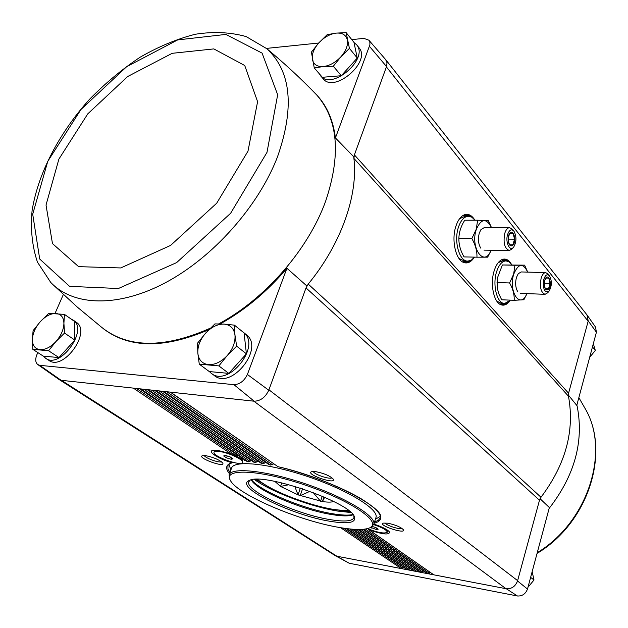 <?xml version="1.0" encoding="UTF-8"?>
<svg xmlns="http://www.w3.org/2000/svg" width="628" height="628" viewBox="0 0 628 628"><rect width="100%" height="100%" fill="white"/><g stroke="black" fill="none" stroke-linecap="round" stroke-linejoin="round"><path stroke-width="0.94" d="M314.801 92.999L317.321 95.613C327.18 106.446 333.217 120.545 335.423 137.924L353.713 156.78L386.534 66.568L387.021 62.776L385.647 59.574M351.782 39.619L363.84 38.379L368.887 40.192L369.9 42.469L369.884 44.839L335.423 137.924M266.476 48.403L318.694 43.026M358.8 47.477L359.114 47.861C371.438 62.023 333.751 93.878 322.988 78.539L320.869 76.082M595.501 327.086L596.412 332.22L588.232 320.939L568.576 393.246L568.458 396.19C574.84 430.62 565.687 464.312 540.998 497.258L539.491 500.233L306.009 287.914L308.207 284.091L306.009 287.914L268.776 390.239L247.393 374.476C244.237 380.984 239.755 384.383 233.938 384.666L254.199 401.214C260.549 400.97 265.409 397.312 268.776 390.239M63.35 294.493L55.029 313.427M37.821 352.575L36.777 354.961C35.137 359.31 35.443 362.489 37.68 364.483L39.697 365.315L233.938 384.666M306.754 285.858L286.918 268.266L247.393 374.476M369.492 46.386L386.534 66.568M540.072 498.718L549.359 507.557L527.489 589.064C525.565 593.947 522.213 596.255 517.448 595.988L349.231 563.253L335.25 555.662M539.491 500.233L517.535 580.979L527.489 589.064M568.332 395.012L576.771 405.405L596.412 332.22M286.918 268.266C267.128 291.667 244.873 310.216 220.169 323.922M208.951 329.621C164.669 348.697 129.611 348.485 103.753 329.001M75.972 322.046L76.459 322.376C91.743 332.157 62.981 371.705 48.756 360.276L46.095 358.549M245.964 334.394L246.647 334.952C264.647 348.603 230.821 390.522 213.999 375.293L211.691 373.589M254.199 401.214L61.104 380.285L58.867 379.359L37.916 364.648M509.716 301.016C507.126 304.454 504.331 305.75 501.348 304.894C493.898 303.089 489.816 284.068 494.189 270.77C496.238 264.427 499.056 260.612 502.635 259.317C505.815 258.438 508.625 259.874 511.074 263.634M473.936 257.857C471.039 262.002 467.813 263.603 464.265 262.661C455.873 260.753 451.061 240.116 455.928 226.111C458.016 219.933 460.905 216.142 464.579 214.721C468.315 213.583 471.628 215.208 474.533 219.604M61.104 380.285L39.697 365.315M205.772 455.669L202.334 455.708C196.886 457.859 225.538 468.213 222.783 463.103C219.596 459.9 213.928 457.427 205.772 455.669M349.231 563.253L336.639 556.18L401.339 568.599L340.572 527.677M238.522 455.708L217.908 450.417L212.319 450.496C207.703 451.956 219.604 459.335 231.756 462.671C225.805 464.704 225.06 468.394 229.503 473.755M315.853 471.667L311.457 471.738C305.263 474.375 336.577 485.02 333.272 479.148C330.077 475.891 324.276 473.394 315.853 471.667M387.719 523.179L383.025 523.132C377.899 525.4 406.277 534.609 403.396 529.734C400.68 527.041 395.452 524.859 387.719 523.179M368.361 529.467L369.225 529.938C382.483 534.412 389.258 535.135 389.564 532.097C387.562 529.561 382.326 526.892 373.856 524.09M403.349 567.257L401.339 568.599L505.987 588.695L253.83 401.174M568.458 396.19L353.909 158.405L353.713 156.78M540.998 497.258L308.207 284.091C341.208 244.033 358.266 195.096 353.909 158.405L354.404 154.888L568.576 393.246M517.535 580.979C515.368 586.45 511.624 589.04 506.301 588.758L505.987 588.695C511.585 589.143 515.47 586.458 517.629 580.641L268.933 389.807M336.639 556.18L334.575 555.246M61.387 380.317L336.898 556.235L334.7 555.325L59.432 379.728M588.232 320.939L586.905 314.801M587.007 314.934L588.153 321.23L386.408 66.921M506.301 588.758L517.448 595.988M372.223 526.46L375.921 527.599L378.197 529.192L376.039 529.42L370.63 527.371L373.746 524.435L375.952 517.511C379.163 509.528 348.736 490.531 309.157 477.037C269.616 463.44 233.938 459.806 231.575 468.08L229.079 474.901C231.371 466.808 267.057 470.639 306.684 484.259C346.35 497.784 376.894 516.632 373.746 524.435M367.474 528.619C377.97 532.685 384.572 533.886 387.272 532.222C386.903 530.087 382.374 527.551 373.676 524.623M226.527 457.859L223.662 455.952L225.452 455.457L230.123 456.886L232.972 458.793L231.167 459.28L226.527 457.859L227.21 455.999M219.525 451.501C216.291 451.069 214.462 451.304 214.046 452.207C211.895 456.116 241.717 466.816 242.596 462.459C244.159 460.002 228.686 452.623 219.525 451.501M244.221 460.662L244.763 459.939M248.759 461.792L247.393 461.698L250.054 461.313L250.933 460.238M255.353 462.459L253.995 462.294L256.86 462.043L257.802 460.976M262.677 463.558L261.264 463.323L264.341 463.197L265.346 462.137M270.739 465.081L269.192 464.767L272.497 464.783L273.572 463.739M369.225 529.938L433.61 574.699L368.612 529.632M374.115 523.265C385.969 520.047 381.863 512.008 361.791 499.158C341.726 487.03 307.139 473.575 277.984 466.675L170.251 392.115M430.188 572.32L428.084 573.741L363.62 529.278M269.192 464.767L162.487 391.275M363.031 529.333L427.236 573.576L362.882 529.341M423.405 571.04L421.325 572.438L358.666 529.49M261.248 463.315L154.802 390.443M357.999 529.483L420.477 572.281L357.834 529.483M416.67 569.777L414.613 571.15L353.132 529.263M253.971 462.294L147.188 389.619M352.402 529.2L413.774 570.993L352.214 529.184M409.982 568.513L407.949 569.871L347.088 528.643M247.377 461.698L139.651 388.803M346.295 528.54L407.117 569.714L346.099 528.517M204.296 455.52C205.018 458.04 219.227 463.174 221.417 461.713M384.964 522.889C385.898 525.314 399.8 529.82 401.951 528.399M313.372 471.463C313.67 474.281 329.959 479.816 331.914 477.767M232.509 462.64L231.756 462.671M218.544 450.512L215.106 450.731L214.046 452.207M242.596 462.459L242.746 460.669C241.623 458.903 238.452 456.894 233.231 454.617M387.272 532.222L387.366 530.644L385.506 528.909M231.669 457.914L231.167 459.28M376.494 527.999L376.039 529.42M372.106 526.547L371.627 528.062M528.077 587.133L533.996 580.005L532.191 571.81M530.629 577.36L533.996 580.005M592.463 346.939L595.328 350.455L593.374 343.806M589.786 357.175L595.328 350.455M234.425 325.147L244.08 332.934L246.404 353.823L228.788 373.377L209.281 371.564L199.272 364.154L218.858 365.904L227.203 355.605L236.646 346.154L234.982 335.156L234.425 325.147L224.055 324.095L214.894 323.907L205.662 333.115L197.522 343.178L197.836 353.187L199.272 364.154M242.479 331.639L243.719 332.589C261.719 346.24 227.783 388.285 210.961 373.048L209.414 371.58M346.146 32.625L353.941 42.304L357.277 58.027L341.31 75.721L322.345 77.291L314.259 67.926L323.287 66.56L333.311 66.23L340.925 56.771L349.427 48.387L346.146 32.625L336.176 33.111L327.172 34.658L318.851 42.861L311.402 52.116L314.259 67.926M353.98 42.5L356.743 44.918C369.068 59.071 331.286 91.036 320.531 75.698L319.346 73.814M64.433 314.377L74.599 321.458L74.803 340.054L58.977 357.583L43.277 356.115L32.837 349.341L48.56 350.738L55.971 341.514L64.535 333.06L63.915 323.271L64.433 314.377L48.717 313.38L40.333 321.638L33.088 330.666L32.389 339.575L32.837 349.341M71.05 318.985L73.374 320.233C88.658 330.006 59.793 369.641 45.585 358.219L43.481 356.139M58.977 357.583L48.56 350.738M74.803 340.054L64.535 333.06M40.074 349.655C35.058 348.948 32.491 345.588 32.389 339.575C32.68 333.382 35.325 327.4 40.333 321.638C45.53 316.112 50.742 313.396 55.971 313.482C61.018 314.024 63.663 317.289 63.915 323.271C63.742 329.504 61.089 335.588 55.971 341.514C50.633 347.166 45.334 349.875 40.074 349.655M341.31 75.721L333.311 66.23M357.277 58.027L349.427 48.387M323.287 66.56C317.164 66.874 313.521 64.511 312.375 59.456C311.676 54.173 313.835 48.639 318.851 42.861C324.134 37.248 329.904 33.998 336.176 33.111C342.307 32.648 346.028 34.917 347.347 39.925C348.187 45.216 346.052 50.837 340.925 56.771C335.493 62.517 329.614 65.783 323.287 66.56M246.404 353.823L236.646 346.154M228.788 373.377L218.858 365.904M208.449 364.609C202.169 363.753 198.629 359.946 197.836 353.187C197.514 346.232 200.12 339.544 205.662 333.115C211.463 326.968 217.594 323.962 224.055 324.095C230.358 324.739 234.001 328.428 234.982 335.156C235.469 342.158 232.878 348.98 227.203 355.605C221.221 361.909 214.972 364.915 208.449 364.609M281.799 482.854L280.551 486.425L298.041 494.864L322.423 501.56C327.706 502.329 331.443 502.306 333.641 501.489M287.914 484.934L280.551 486.425L274.829 481.354M323.969 496.952L322.423 501.56L324.574 497.423M313.207 492.572L320.57 501.262L322.266 496.222M302.563 488.78L300.2 495.665L308.207 492.124M294.744 486.323L298.041 494.864L300.372 488.066M511.985 264.859L509.159 261.892L505.964 260.887C502.007 261.193 498.891 264.804 496.607 271.712C492.187 285.088 497.156 304.023 504.747 303.442L510.486 300.145M496.834 301.197L501.254 303.285L504.417 303.426M502.785 260.816L498.224 262.63M526.892 293.629C520.69 309.918 508.013 291.792 513.728 274.169C518.383 263.273 523.038 262.59 527.685 272.12M517.747 291.667C515.51 287.852 515.078 283.102 516.459 277.427L518.273 273.667L521.271 271.948M527.701 272.12L524.615 265.149L514.913 265.259L513.649 274.122L509.598 282.961C512.943 288.833 514.465 294.611 514.183 300.294L523.878 299.744L526.923 293.629M514.183 300.294L501.67 299.784L498.938 294.037L497.541 289.202L497.031 282.553L497.36 278.118L502.376 264.969L524.615 265.149M502.376 264.969L514.913 265.259M497.031 282.553L509.598 282.961M497.117 285.968L497.29 278.699M544.735 280.339C547.483 270.958 553.103 283.566 548.684 289.092C546.862 290.858 545.465 289.979 544.492 286.462L544.735 280.339M544.609 280.842L545.834 278.118L548.746 278.031L550.073 283.401L548.503 288.88L545.591 289.006L544.617 286.792M543.848 279.232C545.442 274.766 547.357 273.667 549.579 275.951C552.051 280.991 551.902 286.03 549.123 291.07C544.46 293.19 542.694 289.241 543.848 279.232M549.045 291.164L547.695 292.789L545.057 294.312C540.834 292.491 539.53 287.106 541.148 278.157C542.262 274.601 543.777 272.748 545.708 272.591L548.425 274.342M544.272 283.22L550.073 283.401M545.465 288.77L548.503 288.88M475.004 220.208L471.832 217.202L468.3 216.244C464.131 216.629 460.858 220.247 458.479 227.108C453.526 241.27 459.445 261.931 467.993 261.091L471.416 260.055L474.533 257.127M458.982 258.438L464.398 261.012L467.617 261.083M465.065 216.252L459.563 218.74M491.096 250.25C484.494 267.866 469.909 248.068 476.283 229.424C481.213 218.418 486.276 217.79 491.473 227.556L488.372 220.703L477.665 220.208L476.197 229.377L471.848 238.585C475.427 244.834 477.131 251.027 476.958 257.174L487.658 257.166L491.127 250.25M480.742 248.115C478.277 243.939 477.806 238.915 479.305 233.043L480.875 229.722L484.376 227.532M476.958 257.174L464.053 256.923C460.512 250.808 458.785 244.661 458.88 238.459C459.005 232.336 460.952 226.253 464.728 220.216L477.665 220.208M458.88 238.459L471.848 238.585M508.649 235.579C511.655 225.852 517.896 239.527 513.037 245.085C510.807 246.906 509.214 245.611 508.248 241.207L508.649 235.579M508.248 237.423L509.858 233.318L513.084 233.412L514.56 239.174L512.841 244.857L509.622 244.81L508.248 241.207M507.66 234.354C509.418 229.73 511.53 228.702 513.994 231.269C516.64 236.387 516.585 241.576 513.845 246.812C510.069 252.456 504.967 242.322 507.66 234.354M513.767 246.914L512.472 248.609L509.394 250.533C504.574 248.586 503.044 242.816 504.802 233.208C505.964 229.675 507.565 227.815 509.606 227.619L512.864 229.691M508.123 239.111L514.56 239.174M509.81 233.396L513.084 233.412M339.324 527.465C298.763 520.777 237.156 494.511 230.303 480.287C222.704 467.939 260.416 469.658 306.276 485.452C352.198 501.081 383.056 522.834 369.468 527.936C363.91 530.142 353.862 529.977 339.324 527.465M330.187 521.319C291.416 515.29 232.729 486.213 249.528 480.389C263.014 472.366 348.485 501.631 354.223 516.232C356.83 522.614 348.823 524.309 330.187 521.319M229.981 479.627L229.079 474.901M230.939 469.822L228.843 464.524M380.293 516.373L375.387 519.278M350.047 511.671L335.603 509.74M268.227 486.669L255.627 479.345M353.839 515.627L353.949 517.731C352.159 521.319 344.144 521.939 329.912 519.584C296.228 514.277 244.402 490.484 248.829 481.739L250.203 480.145M353.187 514.764C349.105 516.326 341.907 516.255 331.584 514.536C301.903 509.858 256.507 490.476 251.247 479.863M352.999 514.544C348.501 515.517 341.734 515.258 332.699 513.751C303.85 509.182 260.063 491.033 251.53 479.8M351.052 512.55L337.793 511.09C310.734 506.757 271.351 491.881 254.285 479.423M231.371 454.13L133.34 388.112M247.471 461.651L139.879 388.826M248.264 461.706L140.821 388.928M254.089 462.263L147.423 389.643M254.968 462.373L148.373 389.745M261.381 463.299L155.045 390.467M262.339 463.464L156.003 390.569M269.341 464.767L162.738 391.299M270.385 464.979L163.704 391.409M277.984 466.675L170.502 392.139M374.524 521.994L378.315 520.361L380.183 517.974C386.856 509.339 328.782 477.892 277.827 466.659M232.36 462.679C229.291 463.935 227.823 464.987 227.948 465.85L227.964 468.888L229.958 472.499M234.817 454.853L136.457 388.457M429.364 573.246L365.433 529.043M272.497 464.783L166.852 391.746M422.597 571.951L360.77 529.459M264.341 463.197L159.143 390.914M415.877 570.664L355.472 529.404M256.86 462.043L151.505 390.082M409.205 569.384L349.655 528.941M250.054 461.313L143.945 389.266M402.587 568.112L343.351 528.124M464.469 214.76C467.122 214.093 469.611 214.925 471.942 217.272M471.283 260.133C468.888 262.418 466.384 263.203 463.754 262.488M465.081 214.627L471.275 216.903M470.608 260.487L465.419 262.716L464.359 262.637M465.646 214.572L470.215 216.487M469.532 260.871L464.924 262.7M463.205 215.357L468.567 216.244M467.891 261.091L462.514 261.876M502.973 259.27L505.815 259.568L508.884 261.719M507.393 302.782L504.653 304.564L501.332 304.839M503.515 259.238L508.311 261.413M506.804 303.049L501.866 304.91M503.413 259.238L507.385 261.067M505.854 303.332L501.764 304.902M501.356 259.874L505.964 260.887L502.463 260.816M504.425 303.426L499.762 304.14M576.865 405.052L577.368 407.274C583.867 442.057 574.455 475.781 549.123 508.437M584.503 407.352L585.916 409.943C609.984 452.364 587.714 522.26 537.254 552.687M101.799 327.431C128.12 348.328 164.34 348.556 210.451 328.114M218.685 323.891C265.173 299.085 308.332 249.418 325.704 200.999C341.114 154.833 338.147 119.524 316.787 95.056L316.724 94.985C301.471 79.112 284.845 63.687 266.853 48.725L246.145 36.573C230.303 32.169 213.339 31.4 195.245 34.265C176.868 38.983 158.515 46.613 140.193 57.172C122.193 69.159 105.308 83.194 89.537 99.303C59.362 132.791 38.159 172.936 32.091 210.616C30.372 229.157 32.161 246.333 37.452 262.135L50.687 282.372C73.131 306.103 117.805 307.979 165.447 282.702C213.018 257.449 258.257 206.612 277.435 157.024C294.752 107.506 291.227 71.404 266.853 48.725M266.994 152.361L277.67 94.765L262.08 53.113L225.86 34.414L177.677 39.909L126.636 66.717L80.981 109.476L47.767 161.333L32.711 214.211L39.705 259.019L69.567 286.352L118.378 288.511L176.617 262.614L230.617 213.285L266.994 152.361M247.997 151.144L257.598 101.681L244.732 65.508L213.842 48.905L172.174 53.317L127.696 76.506L87.802 113.825L58.891 159.112L46.025 205.058L52.477 243.593L78.61 266.649L120.741 267.944L170.588 245.422L216.707 203.197L247.997 151.144M257.535 479.313C272.638 493.318 328.036 512.283 348.556 510.478M587.164 315.13L386.063 60.1M463.825 262.512L464.265 262.661M465.74 214.564L464.461 214.768M465.01 262.7L463.747 262.48M216.26 450.229L215.106 450.731M241.168 457.498L242.746 460.669M386.879 529.742L387.366 530.644M595.627 327.259L587.376 315.421M368.887 40.192L385.82 59.778M578.859 397.634L585.916 409.943C610.463 453.557 587.651 523.414 537.066 553.386M243.719 332.589L246.647 334.952M356.743 44.918L359.114 47.861M73.374 320.233L76.459 322.376M316.787 95.056L317.321 95.613M101.72 327.369L77.37 307.155L53.459 285.081M257.339 479.313C266.013 486.308 279.429 493.121 297.57 499.755C316.096 505.807 329.064 510.226 348.713 510.595M549.579 275.951L548.252 274.106M545.708 272.591L521.114 271.94M544.9 294.304L520.486 293.386M468.3 216.244L464.689 216.252M513.994 231.269L512.66 229.408M509.606 227.619L484.196 227.532M509.206 250.533L484.015 250.14M370.135 527.614L370.653 527.363"/></g></svg>
